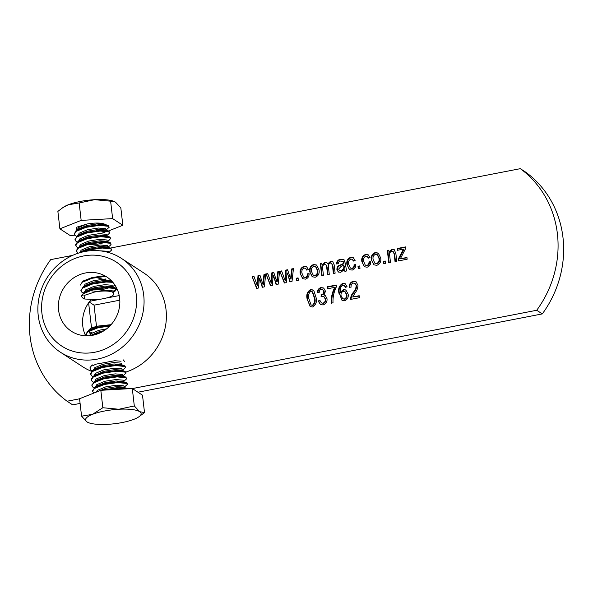 <?xml version="1.0" encoding="UTF-8"?>
<svg xmlns="http://www.w3.org/2000/svg" width="593" height="593" viewBox="0 0 593 593"><rect width="100%" height="100%" fill="white"/><g stroke="black" fill="none" stroke-linecap="round" stroke-linejoin="round"><path stroke-width="0.89" d="M98.097 391.387L105.799 388.319L116.71 386.614L123.559 387.118L127.614 388.793M95.97 392.232L97.408 390.35L105.636 386.903L116.547 385.198L123.692 385.821L124.508 387.466M95.54 387.763L96.385 386.554M92.575 390.943L94.798 387.459L97.474 385.709L105.146 382.655L116.05 380.951L122.899 381.447L126.413 382.767L127.236 384.056M95.31 387.125L96.748 384.687L104.976 381.24L115.887 379.535L123.04 380.157L123.855 381.796M91.922 385.272L94.146 381.796L96.822 380.046L104.487 376.992L115.398 375.287L122.247 375.784L125.753 377.104L126.576 378.393M94.65 381.462L96.096 379.023L104.324 375.577L115.235 373.872L122.38 374.494L123.196 376.132M95.073 375.228L103.834 371.322L114.738 369.624L121.587 370.121L125.101 371.433L125.924 372.73M93.998 375.799L95.436 373.36L103.671 369.906L114.575 368.209L121.728 368.831L122.543 370.469M92.893 376.548L91.544 375.762L90.529 373.597L92.315 370.833L95.51 368.713L103.175 365.659L114.086 363.954L120.935 364.458L124.448 365.77L125.316 366.704L125.397 367.408L124.33 368.824L122.492 370.032M93.338 370.136L94.784 367.697L103.012 364.243L113.923 362.538L121.068 363.168L121.891 364.806M90.173 335.653L99.246 331.68L104.101 330.649M89.402 335.727L90.848 333.711L99.083 330.264L106.629 328.841M124.486 387.733L124.426 388.422M123.544 387.622L118.733 389.297M122.892 381.951L121.669 382.567M122.24 376.288L121.016 376.903M102.826 379.053L100.892 378.875M122.521 370.744L122.454 371.426M121.58 370.625L120.357 371.24M94.265 334.748L92.99 334.474M90.811 333.74L89.676 333.058L88.772 330.664M91.366 332.621L89.513 331.643A14.484 3.647 -6.6 0 1 88.98 331.153M105.45 390.046L118.407 388.215L126.472 388.86M93.924 393.048L92.582 391.298L94.361 388.526L104.42 384.472L117.755 382.552L126.494 383.471L127.369 384.405L124.456 387.021M119.438 388.185L104.501 389.557M94.205 387.874L92.856 387.088L91.922 385.635L93.709 382.863L103.768 378.808L117.095 376.889L125.835 377.808L126.709 378.742L123.804 381.358M121.491 381.855L118.785 382.522M93.553 382.211L92.204 381.425L91.27 379.972L93.049 377.2L103.115 373.145L116.443 371.225L125.182 372.145L126.057 373.079L123.151 375.695M90.61 374.309L92.397 371.537L102.456 367.482L115.783 365.562L124.53 366.481L125.397 367.408M92.241 370.884L90.892 370.099L89.877 367.934L92.174 364.806M92.997 335.215L98.823 333.429M86.637 335.823L86.029 334.66L87.808 331.887L97.867 327.833L109.838 325.98M102.078 390.238L118.326 387.511L126.568 388.215M94.798 387.459L104.338 383.767L117.666 381.84L125.909 382.552M94.146 381.796L103.686 378.104L117.014 376.177L125.256 376.889M118.704 381.818L106.97 383.174M91.27 379.972L91.189 379.261L93.486 376.132L103.026 372.441L116.361 370.514L124.597 371.218M118.044 376.155L106.31 377.511M92.834 370.469L102.374 366.778L115.702 364.851L123.944 365.555M123.292 359.892L124.745 361.745M90.388 335.631L101.67 332.08M87.497 335.823L85.948 333.948L88.246 330.82L97.786 327.128L110.557 325.223M92.212 332.829L91.144 332.532M89.825 329.916L98.586 326.017L111.069 324.667M88.772 330.494A14.484 3.647 -6.6 0 1 98.586 326.017M138.503 417.064L144.514 412.602L142.498 395.183L132.298 388.526L100.825 390.313L79.558 398.741L81.575 416.167L86.949 421.897L88.868 422.809A27.982 7.042 173.4 0 0 107.785 424.329A27.982 7.042 173.4 0 0 134.159 419.221A27.982 7.042 173.4 0 0 138.503 417.064A27.982 7.042 173.4 0 0 139.689 411.683L134.307 405.953L118.852 409.244L102.841 407.732L100.825 390.313M134.307 405.953L132.298 388.526M102.841 407.732L92.486 414.351L81.575 416.167M144.514 412.602L139.689 411.683A27.982 7.042 173.4 0 0 118.852 409.244A27.982 7.042 173.4 0 0 92.486 414.351A27.982 7.042 173.4 0 0 86.949 421.897A27.982 7.042 173.4 0 0 88.868 422.809M104.961 224.362A14.484 3.647 173.4 0 0 86.793 224.058L78.565 227.512L77.12 229.951M106.273 229.847L109.179 227.23L108.222 225.592L104.716 224.273L97.867 223.776L86.956 225.481L79.292 228.535L76.097 230.647L74.392 233.761M106.325 230.284L105.51 228.646L98.356 228.023L87.445 229.728L79.217 233.175L77.779 235.614M109.705 232.545L108.882 231.255L105.369 229.936L98.52 229.439L87.616 231.144L79.944 234.198L77.268 235.947L75.044 239.431M78.854 235.043L78.009 236.251M106.977 235.955L106.162 234.309L99.016 233.686L88.105 235.391L79.877 238.838L78.432 241.277M107.585 241.173L109.423 239.972L110.491 238.556L110.409 237.845L109.535 236.918L106.028 235.606L99.179 235.102L88.268 236.807L80.596 239.861L77.409 241.974L75.622 244.739L76.638 246.91L77.987 247.696M107.637 241.618L106.822 239.98L99.668 239.35L88.757 241.054L80.529 244.501L79.084 246.947M108.208 246.569L110.076 245.635L111.143 244.22L110.194 242.581L106.681 241.269L99.832 240.765L88.92 242.47L81.256 245.524L78.061 247.637L76.356 250.757M80.159 246.369L79.321 247.577M108.289 247.281L107.474 245.643L100.321 245.013L89.417 246.718L81.182 250.164L79.744 252.611M108.897 252.499L111.803 249.883L110.847 248.245L107.333 246.933L100.484 246.429L89.58 248.133L81.908 251.187L79.232 252.944M108.904 252.618L108.126 251.306L99.402 250.78M105.939 278.947L93.346 280.704L85.118 284.151L83.672 286.589M110.135 280.622L104.42 280.415L93.509 282.12L85.844 285.174L83.168 286.923L80.945 290.407M84.747 286.019L83.909 287.227M112.907 287.205L112.062 285.285L104.909 284.662L94.005 286.367L85.77 289.814L84.332 292.275M112.855 287.197L111.921 286.582L105.072 286.078L94.168 287.783L86.496 290.837L84.562 292.89M84.013 233.027L85.955 233.205M104.138 231.055L105.361 230.44M81.36 233.939L82.635 234.213M100.224 233.642L104.828 232.241L106.236 231.24M87.26 244.531L97.578 244.19L105.45 242.381M90.566 289.666L102.819 289.495L111.988 287.034M87.912 290.577L97.689 291.333M112.789 287.887L112.937 287.42M113.552 292.742L112.714 290.955C109.186 289.769 103.167 290.125 94.658 292.03L83.939 295.522L84.799 299.028L98.015 299.606C110.884 297.664 115.835 295.247 112.878 292.371A14.484 3.647 173.4 0 0 94.658 292.03M107.726 225.377L99.483 224.665L86.155 226.593L76.616 230.284M108.378 231.04L100.135 230.329L86.808 232.256L77.268 235.947M109.038 236.703L100.795 235.999L87.468 237.919L77.92 241.61M109.69 242.367L101.447 241.662L88.12 243.582L78.58 247.281M110.35 248.03L102.107 247.325L88.78 249.245L79.373 252.855M104.598 275.678L92.056 277.568L82.509 281.26M107.726 286.945L110.535 286.249M112.159 281.527L106.036 281.304L92.708 283.232L83.168 286.923M113.181 291.245L116.258 289.184M113.448 291.882L115.316 290.948L116.391 289.532L115.435 287.894L106.696 286.975L93.36 288.895L83.821 292.586L81.597 296.07M86.311 232.382L89.521 232.374M109.179 227.23L108.304 226.296L99.565 225.377L86.237 227.297L76.178 231.352L74.392 234.124L75.326 235.577L76.675 236.362M106.925 235.51L109.838 232.893L108.964 231.959L100.224 231.04L86.889 232.96L76.831 237.015L75.052 239.787L75.986 241.24L77.327 242.026M110.491 238.556L109.616 237.623L100.877 236.703L87.549 238.623L77.49 242.678L75.704 245.45M111.143 244.22L110.276 243.286L101.529 242.367L88.201 244.294L78.143 248.348L76.364 251.113L78.291 253.189M111.803 249.883L110.928 248.949L102.189 248.03L88.861 249.957L82.486 252.01M105.784 276.338L92.137 278.273L82.079 282.327L80.292 285.1M90.492 288.917L92.864 289.021M107.807 287.649L111.869 286.56M112.826 286.486L114.931 285.092M112.87 282.335L106.117 282.016L92.79 283.936L82.731 287.99L80.945 290.763L81.878 292.216L83.228 293.009M116.391 289.532L115.516 288.598L106.777 287.679L93.442 289.599L83.383 293.654L81.604 296.426L82.538 297.886L84.695 298.991M96.681 230.566L101.025 229.387M86.793 224.058L76.504 227.26L76.052 230.677M74.926 235.206L70.1 235.48L59.893 228.824L81.167 220.388L112.633 218.609L122.84 225.266L108.326 231.018M59.893 228.824L57.877 211.404L62.902 207.587L68.239 204.785L79.151 202.969L81.167 220.388M79.151 202.969L94.606 199.678L110.617 201.19L112.633 218.609M110.617 201.19L113.923 201.346L115.442 202.117L120.824 207.839L122.84 225.266M62.895 207.587L63.888 206.942A27.982 7.042 -6.6 0 1 68.239 204.785A27.982 7.042 -6.6 0 1 94.606 199.678A27.982 7.042 -6.6 0 1 113.53 201.197L113.93 201.338M136.294 294.98A50.079 46.38 -56.9 0 0 83.531 255.976A50.079 46.38 -56.9 0 0 41.918 313.26A50.079 46.38 -56.9 0 0 94.672 352.264A50.079 46.38 -56.9 0 0 136.294 294.98M38.226 315.543A55.964 51.836 123.1 0 1 63.777 260.364A55.964 51.836 123.1 0 1 121.535 258.452A55.964 51.836 123.1 0 1 143.706 295.121A55.964 51.836 123.1 0 1 118.155 350.3A55.964 51.836 123.1 0 1 60.397 352.212A55.964 51.836 123.1 0 1 38.226 315.543M110.424 248.059L520.343 168.671L525.924 172.311A103.827 96.17 123.1 0 1 562.979 237.519A103.827 96.17 123.1 0 1 542.306 313.905L536.724 310.265L132.372 388.578M520.343 168.671A103.827 96.17 123.1 0 1 557.405 233.879A103.827 96.17 123.1 0 1 536.724 310.265M58.574 310.035A32.4 30.013 -56.9 0 0 71.405 331.257A32.4 30.013 -56.9 0 0 104.842 330.153A32.4 30.013 -56.9 0 0 119.638 298.205A32.4 30.013 -56.9 0 0 106.807 276.975A32.4 30.013 -56.9 0 0 73.369 278.087A32.4 30.013 -56.9 0 0 58.574 310.035M99.068 299.48L89.713 301.288A32.4 30.013 -56.9 0 0 88.609 302.808A32.4 30.013 -56.9 0 0 82.753 325.802A32.4 30.013 -56.9 0 0 85.681 335.801M125.864 372.063A55.964 51.836 -56.9 0 0 166.025 309.672A55.964 51.836 -56.9 0 0 143.862 273.01L121.535 258.452M119.223 295.573L106.844 297.975M116.717 288.205A32.4 30.013 -56.9 0 0 115.894 288.183M114.412 288.198A32.4 30.013 -56.9 0 0 112.307 288.346M90.877 299.85A32.4 30.013 -56.9 0 0 89.713 301.288M88.609 302.808L91.537 328.092M327.025 298.746C327.299 301.881 325.987 303.957 323.089 304.965L320.324 304.454L318.211 300.947L319.916 300.392L321.421 302.934L322.911 303.201C324.734 302.474 325.527 301.111 325.298 299.102L323.948 296.656L322.214 296.337L321.05 296.804L321.295 294.736C323.015 294.313 323.83 293.209 323.748 291.437L322.718 289.562L321.302 289.295C319.864 289.784 319.167 290.822 319.212 292.408L317.463 292.519C317.485 289.94 318.678 288.28 321.05 287.538L323.652 288.02L325.49 291.2L324.015 295.032L325.342 295.47L327.025 298.746M331.294 303.156C330.983 297.649 332.139 292.386 334.771 287.36L327.64 288.747L327.41 286.76L336.275 285.04L336.461 286.664C333.896 291.823 332.747 297.204 333.021 302.815L331.294 303.156M389.712 255.709L390.49 262.454L388.763 262.788L387.333 250.431L388.845 250.142L389.052 251.906L391.951 249.312L394.271 249.705L395.887 253.678L396.769 261.239L395.034 261.58L394.167 254.063L393.07 251.373L391.795 251.15C389.905 252.003 389.208 253.522 389.712 255.709M385.235 260.994L385.517 263.418L383.79 263.752L383.508 261.328L385.235 260.994M380.676 257.911C381.329 261.55 380.031 264.026 376.785 265.338L373.842 264.797L371.396 259.838C370.788 256.25 372.093 253.819 375.302 252.536L378.26 253.085L380.676 257.911M322.703 269.037L323.444 275.441L321.71 275.775L320.287 263.418L321.799 263.129L321.999 264.863L324.764 262.328L326.802 262.647L327.803 263.9L330.612 261.194L332.666 261.513L334.148 264.737L335.127 273.18L333.392 273.514L332.495 265.738L331.546 263.24L330.434 263.033C328.715 263.796 328.055 265.167 328.455 267.132L329.285 274.314L327.551 274.648L326.624 266.62L325.676 264.337L324.616 264.159C322.755 265.153 322.118 266.783 322.703 269.037M339.011 293.424C337.877 288.887 339.137 285.529 342.776 283.335L345.282 283.773L347.09 286.782L345.385 287.338L344.192 285.418L344.933 285.937L342.769 285.137L340.641 287.449L340.419 292.334L343.48 289.51L345.904 289.999L348.173 294.217C348.61 297.397 347.439 299.591 344.637 300.792L341.976 300.303L339.478 293.72C338.344 289.191 339.596 285.826 343.243 283.632L342.776 283.335M79.566 398.807L67.076 401.224A103.827 96.17 123.1 0 1 50.694 259.623L72.65 255.375M60.397 352.212L82.716 366.77A55.964 51.836 -56.9 0 0 91.67 371.351M319.034 269.845C319.686 273.484 318.389 275.96 315.142 277.272L312.2 276.738L309.754 271.779C309.146 268.192 310.45 265.76 313.66 264.478L316.618 265.027L319.034 269.845M301.963 273.24L303.646 277.094L305.232 277.391C306.774 276.768 307.471 275.582 307.337 273.825L309.094 273.707C309.161 276.471 307.945 278.287 305.439 279.155L302.675 278.658L300.236 273.61C299.591 270.06 300.851 267.643 304.009 266.346L306.633 266.798L308.39 269.556L306.685 270.111L305.528 268.347L304.216 268.11C302.185 269.14 301.437 270.845 301.963 273.24M298.071 277.872L298.353 280.304L296.626 280.637L296.344 278.206L298.071 277.872M286.982 272.802L286.256 282.646L284.314 283.017L279.837 271.253L281.616 270.905L284.959 280.185L285.7 270.119L287.612 269.748L290.563 278.88L291.682 268.955L293.461 268.614L292.001 281.534L289.933 281.934L287.449 273.106L288.042 275.137L287.583 274.833M273.143 275.486L272.417 285.322L270.475 285.7L265.998 273.936L267.769 273.588L271.12 282.868L271.861 272.795L273.766 272.424L276.716 281.556L277.843 271.638L279.622 271.298L278.161 284.21L276.093 284.61L273.603 275.782L274.203 277.82L273.736 277.517M259.297 278.161L258.57 288.005L256.628 288.383L252.151 276.612L253.93 276.271L257.28 285.552L258.014 275.478L259.927 275.108L262.877 284.24L263.996 274.322L265.775 273.973L264.322 286.893L262.247 287.294L259.764 278.465L260.364 280.504L259.897 280.2M354.881 293.179L352.694 296.982L359.18 295.722L359.41 297.708L350.545 299.428C350.596 296.856 351.486 294.536 353.228 292.46C355.014 290.414 356.022 288.116 356.237 285.559L355.014 283.395L353.339 283.091C351.538 283.788 350.797 285.137 351.108 287.131L349.359 287.249C349.107 284.18 350.389 282.201 353.206 281.312L355.985 281.719L357.972 285.255C357.898 288.168 356.867 290.815 354.881 293.179M338.499 272.083L337.373 269.815C337.35 267.376 338.544 265.849 340.96 265.219L343.97 263.737L343.258 261.654L340.701 261.046C339.174 261.291 338.351 262.195 338.24 263.781L336.483 263.892C336.713 261.224 338.136 259.675 340.738 259.23L343.851 259.593L345.237 263.107L346.586 270.957L344.859 271.298L344.229 269.674L340.753 272.313L338.262 271.95L336.913 269.511C336.883 267.072 338.077 265.545 340.501 264.923L343.503 263.433L343.043 261.52M348.677 264.189L350.359 268.043L351.953 268.34C353.487 267.717 354.191 266.531 354.051 264.774L355.807 264.663C355.874 267.428 354.658 269.244 352.16 270.104L349.396 269.607L346.949 264.56C346.312 261.016 347.565 258.592 350.722 257.295L353.354 257.747L355.111 260.512L353.406 261.068L352.249 259.304L350.93 259.059C348.906 260.09 348.15 261.802 348.677 264.189M359.714 265.938L359.995 268.362L358.268 268.696L357.987 266.272L359.714 265.938M363.605 261.298L365.288 265.16L366.874 265.449C368.416 264.826 369.113 263.64 368.979 261.884L370.736 261.772C370.803 264.537 369.587 266.353 367.082 267.213L364.317 266.717L361.878 261.669C361.233 258.125 362.493 255.702 365.651 254.404L368.275 254.857L370.032 257.621L368.327 258.177L367.171 256.413L365.859 256.176C363.828 257.199 363.079 258.911 363.605 261.298M316.039 297.427C317.114 301.711 315.965 304.906 312.6 307.004L310.176 306.544L307.167 299.146C306.092 294.862 307.241 291.667 310.606 289.562L313.03 289.992L313.875 290.763L316.039 297.427M406.946 257.466L407.146 259.23L398.496 260.905L398.288 259.141L403.44 249.119L397.488 250.276L397.28 248.504L405.501 246.918L405.671 248.415L400.371 258.741L406.946 257.466M121.068 361.233L114.753 360.722L95.999 364.161L92.604 365.77M95.814 277.472L111.343 281.252M119.808 300.184L94.042 305.173L96.503 326.461M542.306 313.905L137.954 392.218M80.099 403.425L72.657 404.863L67.076 401.224M312.437 276.879L309.754 271.779M310.213 272.076C309.613 268.496 310.91 266.057 314.127 264.782L313.66 264.478M314.127 264.782L316.847 265.182M313.223 275.159L315.446 275.804C317.492 274.752 318.271 273.017 317.789 270.608L316.032 266.887L313.823 266.25C311.77 267.295 310.991 269.022 311.481 271.431L313.223 275.159L314.979 275.5C317.025 274.448 317.811 272.713 317.322 270.304L315.572 266.583M317.789 270.608L317.322 270.304M315.446 275.804L314.979 275.5M303.646 277.094L305.232 277.391M305.699 277.694C307.233 277.072 307.937 275.878 307.797 274.129L307.337 273.825M307.797 274.129L309.079 274.04M302.912 278.792L300.236 273.61M300.695 273.914C300.058 270.364 301.318 267.947 304.468 266.65L304.009 266.346M304.468 266.65L306.87 266.961M307.004 270.008L305.528 268.347M297.041 280.556L296.344 278.206M296.811 278.51L298.116 278.258M284.64 282.957L279.837 271.253M280.304 271.557L281.749 271.275M285.7 270.119L286.167 270.423L285.426 280.489L284.959 280.185M286.167 270.423L287.731 270.119M291.682 268.955L292.149 269.259L291.311 276.694L291.022 279.177L290.563 278.88M292.149 269.259L293.416 269.014M290.274 281.868L288.042 275.137M270.801 285.641L265.998 273.936M266.457 274.233L267.903 273.959M271.861 272.795L272.32 273.099L271.587 283.172L271.12 282.868M272.32 273.099L273.884 272.795M277.843 271.638L278.302 271.942L277.183 281.86L276.716 281.556M278.302 271.942L279.577 271.698M276.434 284.544L274.203 277.82M256.954 288.317L252.151 276.612M252.618 276.916L254.063 276.635M258.014 275.478L258.481 275.782L257.74 285.848L257.28 285.552M258.481 275.782L260.045 275.478M263.996 274.322L264.463 274.626L263.626 282.06L263.344 284.544L262.877 284.24M264.463 274.626L265.731 274.374M262.588 287.227L260.364 280.504M359.225 296.107L352.694 296.982M351.012 299.732C351.056 297.16 351.953 294.84 353.695 292.764C355.481 290.718 356.482 288.42 356.704 285.863L356.237 285.559M356.704 285.863L355.014 283.395M349.818 287.553C349.574 284.484 350.856 282.505 353.665 281.616L353.206 281.312M353.665 281.616L356.215 281.883M343.243 283.632L345.504 283.936M345.852 287.642L344.933 285.937M343.48 289.51L343.947 289.814L340.886 292.638L340.419 292.334M343.947 289.814L346.142 290.162M342.198 300.443L339.478 293.72M342.724 298.716L344.807 299.354C346.557 298.449 347.261 296.967 346.912 294.914L345.422 291.964L343.332 291.348C341.524 292.112 340.753 293.505 341.027 295.536L342.724 298.716L344.34 299.05C346.097 298.146 346.794 296.663 346.445 294.617L344.956 291.66M346.912 294.914L346.445 294.617M344.807 299.354L344.34 299.05M322.132 275.693L320.746 263.722L320.287 263.418M320.746 263.722L321.843 263.507M324.764 262.328L325.231 262.625L322.466 265.167L321.999 264.863M325.231 262.625L327.025 262.81M330.612 261.194L331.079 261.498L328.27 264.204L327.803 263.9M331.079 261.498L332.895 261.683M333.815 273.432L332.955 266.042L331.546 263.24M327.973 274.566L327.091 266.924L326.624 266.62M327.091 266.924L325.676 264.337M345.319 271.601L344.229 269.674M337.373 269.815L336.913 269.511M340.96 265.219L340.501 264.923M343.97 263.737L343.503 263.433M336.943 264.196C337.18 261.528 338.603 259.979 341.205 259.534L340.738 259.23M341.205 259.534L344.073 259.756M339.292 270.245L341.435 270.771C343.658 270.089 344.6 268.577 344.259 266.235L343.71 265.197L340.908 266.642L338.633 269.081L339.292 270.245L340.968 270.467C343.191 269.785 344.133 268.281 343.792 265.931L343.71 265.197M344.259 266.235L343.792 265.931M341.435 270.771L340.968 270.467M350.359 268.043L351.953 268.34M352.42 268.644C353.954 268.021 354.651 266.835 354.518 265.078L354.051 264.774M354.518 265.078L355.8 264.997M349.625 269.748L346.949 264.56M347.416 264.863C346.779 261.32 348.032 258.896 351.189 257.599L350.722 257.295M351.189 257.599L353.584 257.911M353.717 260.964L352.249 259.304M358.683 268.614L357.987 266.272M358.454 266.576L359.758 266.316M365.288 265.16L366.874 265.449M367.341 265.753C368.876 265.13 369.58 263.944 369.439 262.188L368.979 261.884M369.439 262.188L370.721 262.106M364.554 266.857L361.878 261.669M362.338 261.973C361.7 258.429 362.96 256.006 366.111 254.708L365.651 254.404M366.111 254.708L368.512 255.02M368.646 258.074L367.171 256.413M374.079 264.945L371.396 259.838M371.855 260.142C371.255 256.554 372.552 254.123 375.769 252.84L375.302 252.536M375.769 252.84L378.49 253.248M374.865 263.218L377.089 263.863C379.135 262.81 379.913 261.083 379.431 258.667L377.674 254.946L375.465 254.308C373.412 255.361 372.634 257.088 373.123 259.497L374.865 263.218L376.622 263.566C378.668 262.506 379.453 260.779 378.964 258.363L377.215 254.642M379.431 258.667L378.964 258.363M377.089 263.863L376.622 263.566M384.212 263.67L383.508 261.328M383.975 261.632L385.28 261.38M389.186 262.706L387.8 250.735L387.333 250.431M387.8 250.735L388.889 250.528M391.951 249.312L392.41 249.616L389.519 252.21L389.052 251.906M392.41 249.616L394.508 249.875M395.457 261.498L394.634 254.367L394.167 254.063M394.634 254.367L393.07 251.373M331.761 303.46C331.45 297.953 332.606 292.69 335.238 287.664L334.771 287.36M328.055 288.665L327.41 286.76M327.87 287.064L336.32 285.426M320.561 304.602L318.211 300.947M318.678 301.251L320.042 300.807M321.421 302.934L322.911 303.201M323.378 303.505C325.194 302.778 325.987 301.414 325.765 299.406L325.298 299.102M325.765 299.406L323.948 296.656M321.51 296.574L321.502 295.069L321.035 294.765M321.762 295.04C323.481 294.61 324.297 293.513 324.208 291.741L323.748 291.437M324.208 291.741L322.718 289.562M317.922 292.823C317.944 290.244 319.145 288.583 321.517 287.842L321.05 287.538M321.517 287.842L323.882 288.183M325.564 295.633L324.015 295.032M310.406 306.685L307.167 299.146M307.634 299.45C306.559 295.166 307.7 291.971 311.066 289.866L310.606 289.562M311.066 289.866L313.252 290.155M311.073 304.95L312.911 305.528C315.031 303.631 315.654 301.14 314.772 298.064L312.615 291.926L310.739 291.341C308.634 293.246 308.019 295.737 308.901 298.805L311.073 304.95L312.444 305.225C314.564 303.327 315.187 300.836 314.305 297.76L312.148 291.623M314.772 298.064L314.305 297.76M312.911 305.528L312.444 305.225M398.919 260.824L398.288 259.141M398.755 259.445L403.907 249.423L403.44 249.119M397.91 250.194L397.28 248.504M397.747 248.808L405.545 247.303M406.991 257.851L400.371 258.741M94.042 305.173L89.18 302M285.604 277.872L285.137 277.568M291.311 276.694L290.844 276.39M271.757 280.556L271.29 280.252M277.465 279.377L276.998 279.073M257.918 283.232L257.451 282.928M263.626 282.06L263.159 281.757M353.695 292.764L353.228 292.46M332.955 266.042L332.495 265.738M343.91 263.233L343.443 262.929M92.582 391.298L92.501 390.587M127.369 384.405L127.287 383.693M91.922 385.635L91.841 384.924M126.709 378.742L126.628 378.03M126.057 373.079L125.975 372.367M86.029 334.66L85.948 333.948M93.486 376.132L96.162 374.376M88.246 330.82L90.922 329.071M74.31 233.412L74.392 234.124M109.757 232.182L109.838 232.893M74.97 239.075L75.052 239.787M76.275 250.409L76.364 251.113M80.863 290.051L80.945 290.763M81.523 295.722L81.604 296.426M111.921 286.582L114.931 287.679M86.496 290.837L83.821 292.586M110.076 245.635L108.237 246.836M115.316 290.948L113.478 292.149"/></g></svg>
